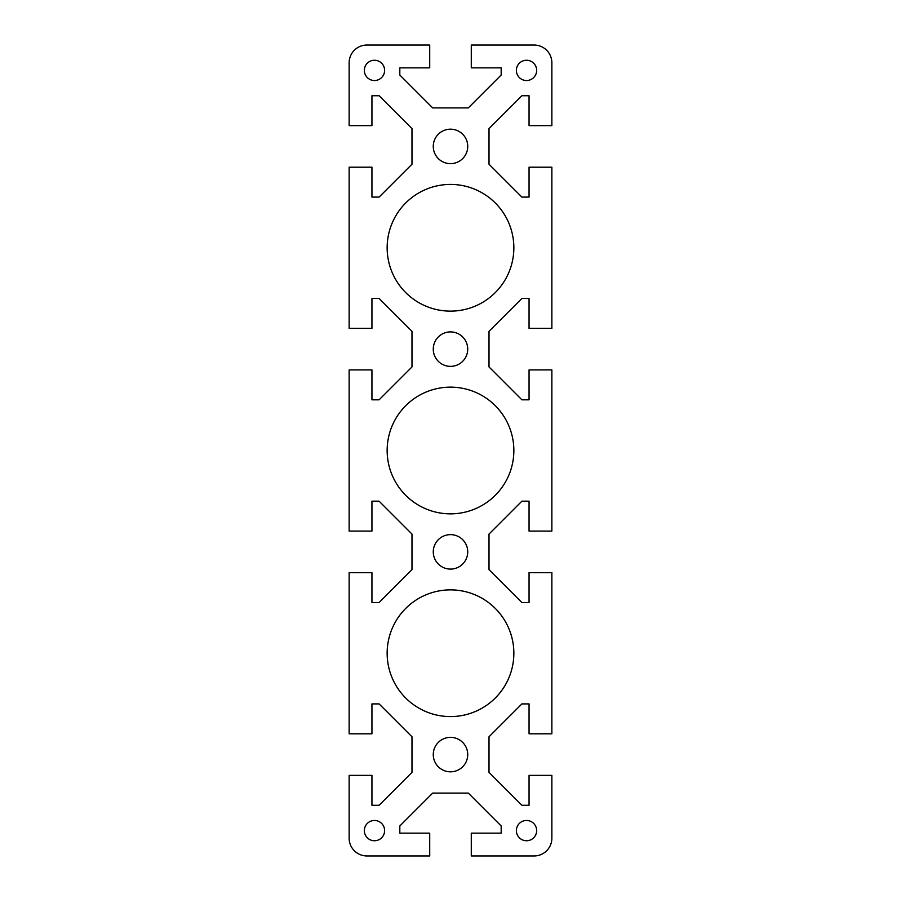 <?xml version="1.0" encoding="UTF-8"?>
<svg xmlns="http://www.w3.org/2000/svg" width="901" height="901" viewBox="0 0 901 901"><rect width="100%" height="100%" fill="white"/><g stroke="black" fill="none" stroke-linecap="round" stroke-linejoin="round"><path stroke-width="1.35" d="M433.268 551.862A17.232 17.232 0 0 1 450.5 534.631A17.232 17.232 0 0 1 467.732 551.862A17.232 17.232 0 0 1 450.5 569.094A17.232 17.232 0 0 1 433.268 551.862M433.268 754.587A17.232 17.232 0 0 1 450.5 737.356A17.232 17.232 0 0 1 467.732 754.587A17.232 17.232 0 0 1 450.5 771.819A17.232 17.232 0 0 1 433.268 754.587M387.148 653.225A63.352 63.352 0 0 1 450.5 589.873A63.352 63.352 0 0 1 513.852 653.225A63.352 63.352 0 0 1 450.5 716.577A63.352 63.352 0 0 1 387.148 653.225M516.386 830.609A10.136 10.136 0 0 1 526.522 820.473A10.136 10.136 0 0 1 536.658 830.609A10.136 10.136 0 0 1 526.522 840.746A10.136 10.136 0 0 1 516.386 830.609M364.342 830.609A10.136 10.136 0 0 1 374.478 820.473A10.136 10.136 0 0 1 384.614 830.609A10.136 10.136 0 0 1 374.478 840.746A10.136 10.136 0 0 1 364.342 830.609M433.268 349.137A17.232 17.232 0 0 1 450.5 331.906A17.232 17.232 0 0 1 467.732 349.137A17.232 17.232 0 0 1 450.5 366.369A17.232 17.232 0 0 1 433.268 349.137M433.268 146.412A17.232 17.232 0 0 1 450.5 129.181A17.232 17.232 0 0 1 467.732 146.412A17.232 17.232 0 0 1 450.5 163.644A17.232 17.232 0 0 1 433.268 146.412M387.148 247.775A63.352 63.352 0 0 1 450.5 184.423A63.352 63.352 0 0 1 513.852 247.775A63.352 63.352 0 0 1 450.5 311.127A63.352 63.352 0 0 1 387.148 247.775M516.386 70.391A10.136 10.136 0 0 1 526.522 60.254A10.136 10.136 0 0 1 536.658 70.391A10.136 10.136 0 0 1 526.522 80.527A10.136 10.136 0 0 1 516.386 70.391M364.342 70.391A10.136 10.136 0 0 1 374.478 60.254A10.136 10.136 0 0 1 384.614 70.391A10.136 10.136 0 0 1 374.478 80.527A10.136 10.136 0 0 1 364.342 70.391M387.148 450.5A63.352 63.352 0 0 1 450.5 387.148A63.352 63.352 0 0 1 513.852 450.5A63.352 63.352 0 0 1 450.5 513.852A63.352 63.352 0 0 1 387.148 450.5M534.124 45.05A17.738 17.738 0 0 1 551.862 62.788L551.862 125.633L529.056 125.633L529.056 95.731L521.893 95.731L489.018 128.606L489.018 164.219L521.893 197.094L529.056 197.094L529.056 167.192L551.862 167.192L551.862 328.358L529.056 328.358L529.056 298.456L521.893 298.456L489.018 331.331L489.018 366.944L521.893 399.819L529.056 399.819L529.056 369.917L551.862 369.917L551.862 531.083L529.056 531.083L529.056 501.181L521.893 501.181L489.018 534.056L489.018 569.669L521.893 602.544L529.056 602.544L529.056 572.642L551.862 572.642L551.862 733.808L529.056 733.808L529.056 703.906L521.893 703.906L489.018 736.781L489.018 772.394L521.893 805.269L529.056 805.269L529.056 775.367L551.862 775.367L551.862 838.212A17.738 17.738 0 0 1 534.124 855.95L471.279 855.95L471.279 833.143L501.181 833.143L501.181 825.98L468.306 793.105L432.694 793.105L399.819 825.98L399.819 833.143L429.721 833.143L429.721 855.95L366.876 855.95A17.738 17.738 0 0 1 349.137 838.212L349.137 775.367L371.944 775.367L371.944 805.269L379.107 805.269L411.982 772.394L411.982 736.781L379.107 703.906L371.944 703.906L371.944 733.808L349.137 733.808L349.137 572.642L371.944 572.642L371.944 602.544L379.107 602.544L411.982 569.669L411.982 534.056L379.107 501.181L371.944 501.181L371.944 531.083L349.137 531.083L349.137 369.917L371.944 369.917L371.944 399.819L379.107 399.819L411.982 366.944L411.982 331.331L379.107 298.456L371.944 298.456L371.944 328.358L349.137 328.358L349.137 167.192L371.944 167.192L371.944 197.094L379.107 197.094L411.982 164.219L411.982 128.606L379.107 95.731L371.944 95.731L371.944 125.633L349.137 125.633L349.137 62.788A17.738 17.738 0 0 1 366.876 45.05L429.721 45.05L429.721 67.857L399.819 67.857L399.819 75.02L432.694 107.895L468.306 107.895L501.181 75.02L501.181 67.857L471.279 67.857L471.279 45.05L534.124 45.05"/></g></svg>
